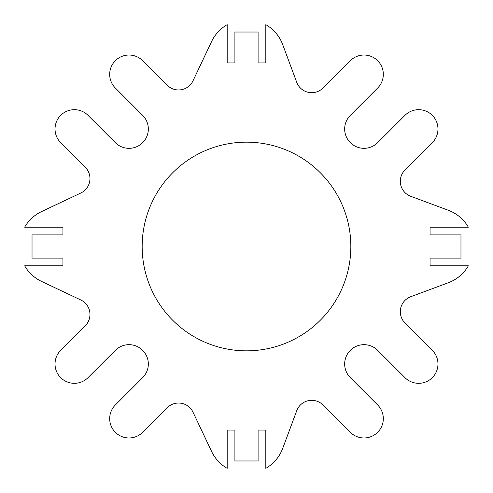 <?xml version="1.0" encoding="UTF-8"?>
<svg xmlns="http://www.w3.org/2000/svg" width="493" height="493" viewBox="0 0 493 493"><rect width="100%" height="100%" fill="white"/><g stroke="black" fill="none" stroke-linecap="round" stroke-linejoin="round"><path stroke-width="0.74" d="M142.668 60.694A19.319 19.319 0 0 0 115.344 60.694A19.319 19.319 0 0 0 115.344 88.019L142.668 115.344A19.319 19.319 0 0 1 142.668 142.668A19.319 19.319 0 0 1 115.344 142.668L88.019 115.344A19.319 19.319 0 0 0 60.694 115.344A19.319 19.319 0 0 0 60.694 142.668L85.283 167.256A15.986 15.986 0 0 1 80.821 193.009L41.591 211.571A38.645 38.645 0 0 0 24.65 227.181L62.944 227.181L62.944 234.908L32.033 234.908L32.033 258.092L62.944 258.092L62.944 265.819L24.65 265.819A38.645 38.645 0 0 0 41.591 281.429L80.821 299.99A15.986 15.986 0 0 1 85.283 325.744L60.694 350.332A19.319 19.319 0 0 0 60.694 377.656A19.319 19.319 0 0 0 88.019 377.656L115.344 350.332A19.319 19.319 0 0 1 142.668 350.332A19.319 19.319 0 0 1 142.668 377.656L115.344 404.981A19.319 19.319 0 0 0 115.344 432.306A19.319 19.319 0 0 0 142.668 432.306L167.256 407.717A15.986 15.986 0 0 1 193.009 412.179L211.571 451.409A38.645 38.645 0 0 0 227.181 468.35L227.181 430.056L234.908 430.056L234.908 460.967L258.092 460.967L258.092 430.056L265.819 430.056L265.819 468.35A38.645 38.645 0 0 0 282.717 448.365L296.731 410.712A15.986 15.986 0 0 1 323.007 404.981L350.332 432.306A19.319 19.319 0 0 0 377.656 432.306A19.319 19.319 0 0 0 377.656 404.981L350.332 377.656A19.319 19.319 0 0 1 350.332 350.332A19.319 19.319 0 0 1 377.656 350.332L404.981 377.656A19.319 19.319 0 0 0 432.306 377.656A19.319 19.319 0 0 0 432.306 350.332L404.981 323.007A15.986 15.986 0 0 1 410.712 296.731L448.365 282.717A38.645 38.645 0 0 0 468.35 265.819L430.056 265.819L430.056 258.092L460.967 258.092L460.967 234.908L430.056 234.908L430.056 227.181L468.35 227.181A38.645 38.645 0 0 0 448.359 210.283L410.712 196.276A15.986 15.986 0 0 1 404.981 169.993L432.306 142.668A19.319 19.319 0 0 0 432.306 115.344A19.319 19.319 0 0 0 404.981 115.344L377.656 142.668A19.319 19.319 0 0 1 350.332 142.668A19.319 19.319 0 0 1 350.332 115.344L377.656 88.019A19.319 19.319 0 0 0 377.656 60.694A19.319 19.319 0 0 0 350.332 60.694L323.007 88.019A15.986 15.986 0 0 1 296.724 82.288L282.717 44.641A38.645 38.645 0 0 0 265.819 24.65L265.819 62.944L258.092 62.944L258.092 32.033L234.908 32.033L234.908 62.944L227.181 62.944L227.181 24.65A38.645 38.645 0 0 0 211.571 41.591L193.009 80.821A15.986 15.986 0 0 1 167.256 85.283L142.668 60.694M142.163 246.5A104.337 104.337 0 0 0 246.5 350.837A104.337 104.337 0 0 0 350.837 246.5A104.337 104.337 0 0 0 246.5 142.163A104.337 104.337 0 0 0 142.163 246.5"/></g></svg>
